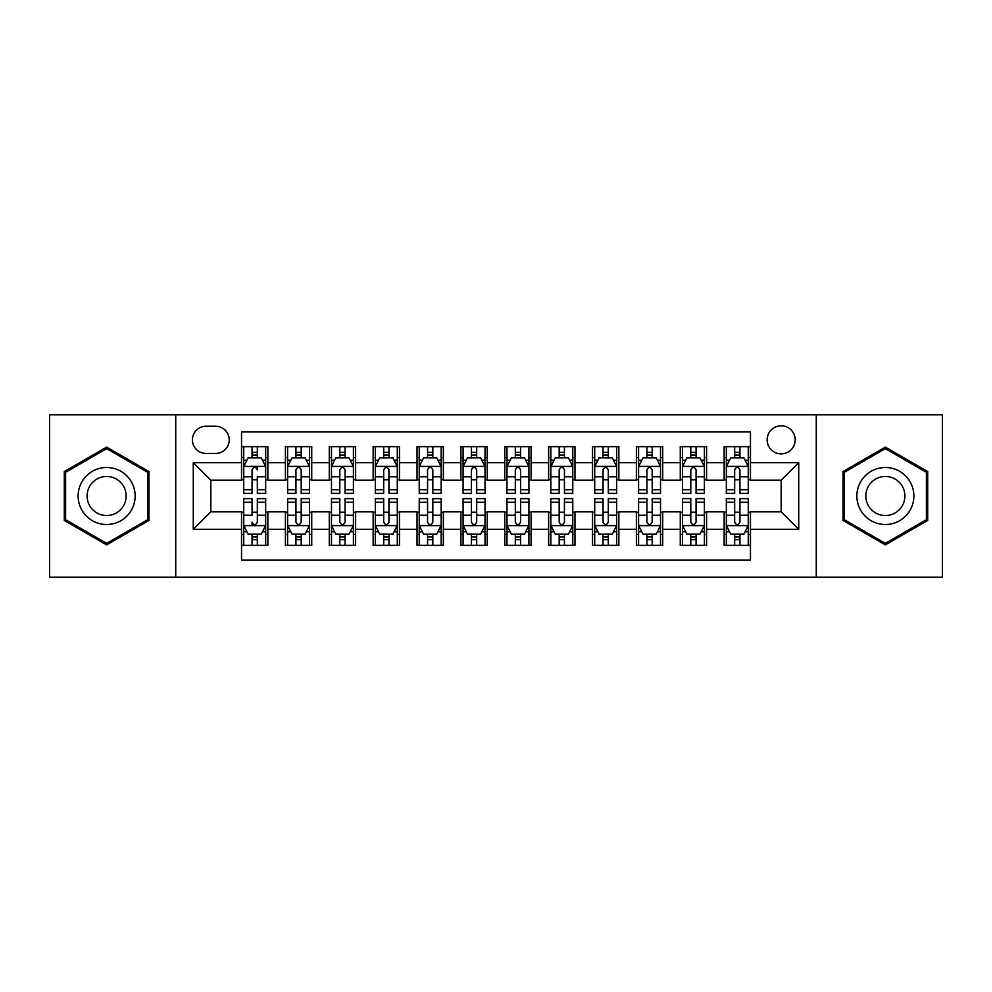 <?xml version="1.0" encoding="UTF-8"?>
<svg xmlns="http://www.w3.org/2000/svg" width="992" height="992" viewBox="0 0 992 992"><rect width="100%" height="100%" fill="white"/><g stroke="black" fill="none" stroke-linecap="round" stroke-linejoin="round"><path stroke-width="1.49" d="M781.175 425.804A14.037 14.037 0 0 0 767.126 439.84A14.037 14.037 0 0 0 781.175 453.877A14.037 14.037 0 0 0 795.212 439.84A14.037 14.037 0 0 0 781.175 425.804M816.267 577.158L942.4 577.158L942.4 414.842L816.267 414.842L816.267 577.158L175.733 577.158L175.733 414.842L49.6 414.842L49.6 577.158L175.733 577.158M750.46 446.648L724.135 446.648L724.135 462.656L706.589 462.656L706.589 480.202L724.135 480.202L724.135 462.656M706.589 462.656L706.589 446.648L680.264 446.648L680.264 462.656L662.718 462.656L662.718 480.202L680.264 480.202L680.264 462.656M662.718 462.656L662.718 446.648L636.393 446.648L636.393 462.656L618.847 462.656L618.847 480.202L636.393 480.202L636.393 462.656M618.847 462.656L618.847 446.648L592.522 446.648L592.522 462.656L574.976 462.656L574.976 480.202L592.522 480.202L592.522 462.656M574.976 462.656L574.976 446.648L548.65 446.648L548.65 462.656L531.092 462.656L531.092 480.202L548.65 480.202L548.65 462.656M531.092 462.656L531.092 446.648L504.779 446.648L504.779 462.656L487.221 462.656L487.221 480.202L504.779 480.202L504.779 462.656M487.221 462.656L487.221 446.648L460.908 446.648L460.908 462.656L443.35 462.656L443.35 480.202L460.908 480.202L460.908 462.656M443.35 462.656L443.35 446.648L417.024 446.648L417.024 462.656L399.478 462.656L399.478 480.202L417.024 480.202L417.024 462.656M399.478 462.656L399.478 446.648L373.153 446.648L373.153 462.656L355.607 462.656L355.607 480.202L373.153 480.202L373.153 462.656M355.607 462.656L355.607 446.648L329.282 446.648L329.282 462.656L311.736 462.656L311.736 480.202L329.282 480.202L329.282 462.656M311.736 462.656L311.736 446.648L285.411 446.648L285.411 480.202L267.865 480.202L267.865 446.648L241.54 446.648M241.54 545.352L267.865 545.352L267.865 511.798L285.411 511.798L285.411 545.352L311.736 545.352L311.736 511.798L329.282 511.798L329.282 529.344L311.736 529.344M329.282 529.344L329.282 545.352L355.607 545.352L355.607 511.798L373.153 511.798L373.153 529.344L355.607 529.344M373.153 529.344L373.153 545.352L399.478 545.352L399.478 511.798L417.024 511.798L417.024 529.344L399.478 529.344M417.024 529.344L417.024 545.352L443.35 545.352L443.35 511.798L460.908 511.798L460.908 529.344L443.35 529.344M460.908 529.344L460.908 545.352L487.221 545.352L487.221 511.798L504.779 511.798L504.779 529.344L487.221 529.344M504.779 529.344L504.779 545.352L531.092 545.352L531.092 511.798L548.65 511.798L548.65 529.344L531.092 529.344M548.65 529.344L548.65 545.352L574.976 545.352L574.976 511.798L592.522 511.798L592.522 529.344L574.976 529.344M592.522 529.344L592.522 545.352L618.847 545.352L618.847 511.798L636.393 511.798L636.393 529.344L618.847 529.344M636.393 529.344L636.393 545.352L662.718 545.352L662.718 511.798L680.264 511.798L680.264 529.344L662.718 529.344M680.264 529.344L680.264 545.352L706.589 545.352L706.589 511.798L724.135 511.798L724.135 529.344L706.589 529.344M206.001 453.443L215.661 453.443A13.603 13.603 0 0 0 229.251 439.84A13.603 13.603 0 0 0 215.661 426.238L206.001 426.238A13.603 13.603 0 0 0 192.398 439.84A13.603 13.603 0 0 0 206.001 453.443M816.267 414.842L175.733 414.842M750.46 462.656L750.46 431.942L241.54 431.942L241.54 480.202L210.825 480.202L210.825 511.798L241.54 511.798L241.54 560.058L750.46 560.058L750.46 511.798L781.175 511.798L781.175 480.202L750.46 480.202L750.46 462.656L798.721 462.656L798.721 529.344L750.46 529.344M241.54 529.344L193.279 529.344L193.279 462.656L241.54 462.656M724.135 529.344L724.135 545.352L750.46 545.352M241.54 457.61L243.734 457.61M252.067 457.61L257.337 457.61M265.67 457.61L267.865 457.61M241.54 479.768L243.734 479.768M252.067 479.768L257.337 479.768M265.67 479.768L267.865 479.768M241.54 512.232L243.734 512.232M252.067 512.232L257.337 512.232M265.67 512.232L267.865 512.232M241.54 534.39L243.734 534.39M252.067 534.39L257.337 534.39M265.67 534.39L267.865 534.39M285.411 479.768L287.606 479.768M295.938 479.768L301.208 479.768M309.541 479.768L311.736 479.768M285.411 457.61L287.606 457.61M295.938 457.61L301.208 457.61M309.541 457.61L311.736 457.61M285.411 512.232L287.606 512.232M295.938 512.232L301.208 512.232M309.541 512.232L311.736 512.232M285.411 534.39L287.606 534.39M295.938 534.39L301.208 534.39M309.541 534.39L311.736 534.39M329.282 512.232L331.477 512.232M339.81 512.232L345.08 512.232M353.412 512.232L355.607 512.232M329.282 534.39L331.477 534.39M339.81 534.39L345.08 534.39M353.412 534.39L355.607 534.39M329.282 457.61L331.477 457.61M339.81 457.61L345.08 457.61M353.412 457.61L355.607 457.61M329.282 479.768L331.477 479.768M339.81 479.768L345.08 479.768M353.412 479.768L355.607 479.768M373.153 512.232L375.348 512.232M383.693 512.232L388.951 512.232M397.284 512.232L399.478 512.232M373.153 534.39L375.348 534.39M383.693 534.39L388.951 534.39M397.284 534.39L399.478 534.39M373.153 457.61L375.348 457.61M383.693 457.61L388.951 457.61M397.284 457.61L399.478 457.61M373.153 479.768L375.348 479.768M383.693 479.768L388.951 479.768M397.284 479.768L399.478 479.768M417.024 512.232L419.219 512.232M427.564 512.232L432.822 512.232M441.155 512.232L443.35 512.232M417.024 534.39L419.219 534.39M427.564 534.39L432.822 534.39M441.155 534.39L443.35 534.39M417.024 457.61L419.219 457.61M427.564 457.61L432.822 457.61M441.155 457.61L443.35 457.61M417.024 479.768L419.219 479.768M427.564 479.768L432.822 479.768M441.155 479.768L443.35 479.768M460.908 512.232L463.09 512.232M471.436 512.232L476.693 512.232M485.026 512.232L487.221 512.232M460.908 534.39L463.09 534.39M471.436 534.39L476.693 534.39M485.026 534.39L487.221 534.39M460.908 457.61L463.09 457.61M471.436 457.61L476.693 457.61M485.026 457.61L487.221 457.61M460.908 479.768L463.09 479.768M471.436 479.768L476.693 479.768M485.026 479.768L487.221 479.768M504.779 512.232L506.974 512.232M515.307 512.232L520.564 512.232M528.91 512.232L531.092 512.232M504.779 534.39L506.974 534.39M515.307 534.39L520.564 534.39M528.91 534.39L531.092 534.39M504.779 457.61L506.974 457.61M515.307 457.61L520.564 457.61M528.91 457.61L531.092 457.61M504.779 479.768L506.974 479.768M515.307 479.768L520.564 479.768M528.91 479.768L531.092 479.768M548.65 512.232L550.845 512.232M559.178 512.232L564.436 512.232M572.781 512.232L574.976 512.232M548.65 534.39L550.845 534.39M559.178 534.39L564.436 534.39M572.781 534.39L574.976 534.39M548.65 457.61L550.845 457.61M559.178 457.61L564.436 457.61M572.781 457.61L574.976 457.61M548.65 479.768L550.845 479.768M559.178 479.768L564.436 479.768M572.781 479.768L574.976 479.768M592.522 512.232L594.716 512.232M603.049 512.232L608.307 512.232M616.652 512.232L618.847 512.232M592.522 534.39L594.716 534.39M603.049 534.39L608.307 534.39M616.652 534.39L618.847 534.39M592.522 457.61L594.716 457.61M603.049 457.61L608.307 457.61M616.652 457.61L618.847 457.61M592.522 479.768L594.716 479.768M603.049 479.768L608.307 479.768M616.652 479.768L618.847 479.768M636.393 512.232L638.588 512.232M646.92 512.232L652.19 512.232M660.523 512.232L662.718 512.232M636.393 534.39L638.588 534.39M646.92 534.39L652.19 534.39M660.523 534.39L662.718 534.39M636.393 457.61L638.588 457.61M646.92 457.61L652.19 457.61M660.523 457.61L662.718 457.61M636.393 479.768L638.588 479.768M646.92 479.768L652.19 479.768M660.523 479.768L662.718 479.768M680.264 512.232L682.459 512.232M690.792 512.232L696.062 512.232M704.394 512.232L706.589 512.232M680.264 534.39L682.459 534.39M690.792 534.39L696.062 534.39M704.394 534.39L706.589 534.39M680.264 457.61L682.459 457.61M690.792 457.61L696.062 457.61M704.394 457.61L706.589 457.61M680.264 479.768L682.459 479.768M690.792 479.768L696.062 479.768M704.394 479.768L706.589 479.768M724.135 512.232L726.33 512.232M734.663 512.232L739.933 512.232M748.266 512.232L750.46 512.232M724.135 534.39L726.33 534.39M734.663 534.39L739.933 534.39M748.266 534.39L750.46 534.39M724.135 457.61L726.33 457.61M734.663 457.61L739.933 457.61M748.266 457.61L750.46 457.61M724.135 479.768L726.33 479.768M734.663 479.768L739.933 479.768M748.266 479.768L750.46 479.768M210.825 480.202L193.279 462.656M210.825 511.798L193.279 529.344M798.721 462.656L781.175 480.202M798.721 529.344L781.175 511.798M106.64 544.881L148.974 520.44L148.974 471.56L106.64 447.119L64.294 471.56L64.294 520.44L106.64 544.881M927.706 471.56L885.36 447.119L843.026 471.56L843.026 520.44L885.36 544.881L927.706 520.44L927.706 471.56M257.337 446.648L257.337 457.833L257.337 452.352L252.067 452.352M265.67 489.788L257.337 489.788L257.337 493.371L265.67 493.371L265.67 466.6L261.28 457.833L248.124 457.833L243.734 466.6L243.734 476.78L243.734 446.648M243.734 484.691L243.734 487.667M243.734 460.338L243.734 452.352M243.734 489.788L243.734 493.371L252.067 493.371L252.067 489.788L243.734 489.788L243.734 476.78L252.067 476.78L252.067 484.691M265.67 460.338L265.67 452.352M257.337 489.788L257.337 476.78L265.67 476.78L265.67 446.648M252.067 457.833L252.067 446.648M257.337 484.691L257.337 487.667M252.067 489.788L252.067 469.898C253.828 466.513 255.576 466.513 257.337 469.898L257.337 466.389M252.067 545.352L252.067 534.167L252.067 539.648L257.337 539.648M243.734 502.212L252.067 502.212L252.067 498.629L243.734 498.629L243.734 525.4L248.124 534.167L261.28 534.167L265.67 525.4L265.67 515.22L265.67 545.352M265.67 507.309L265.67 504.333M265.67 531.662L265.67 539.648M265.67 502.212L265.67 498.629L257.337 498.629L257.337 502.212L265.67 502.212L265.67 515.22L257.337 515.22L257.337 507.309M243.734 531.662L243.734 539.648M252.067 502.212L252.067 515.22L243.734 515.22L243.734 545.352M257.337 534.167L257.337 545.352M252.067 507.309L252.067 504.333M257.337 502.212L257.337 522.102C255.576 525.487 253.828 525.487 252.067 522.102L252.067 525.611M106.64 467.48A28.52 28.52 0 0 0 78.12 496A28.52 28.52 0 0 0 106.64 524.52A28.52 28.52 0 0 0 135.148 496A28.52 28.52 0 0 0 106.64 467.48M106.64 476.482A19.518 19.518 0 0 0 87.11 496A19.518 19.518 0 0 0 106.64 515.518A19.518 19.518 0 0 0 126.158 496A19.518 19.518 0 0 0 106.64 476.482M147.659 519.684L106.64 543.368L65.608 519.684L65.608 472.316L106.64 448.632L147.659 472.316L147.659 519.684M860.672 481.74A28.52 28.52 0 0 0 871.112 520.701A28.52 28.52 0 0 0 910.061 510.26A28.52 28.52 0 0 0 899.62 471.299A28.52 28.52 0 0 0 860.672 481.74M868.459 486.241A19.518 19.518 0 0 0 875.601 512.914A19.518 19.518 0 0 0 902.274 505.759A19.518 19.518 0 0 0 895.131 479.086A19.518 19.518 0 0 0 868.459 486.241M926.392 472.316L926.392 519.684L885.36 543.368L844.341 519.684L844.341 472.316L885.36 448.632L926.392 472.316M301.208 452.352L295.938 452.352M309.541 489.788L301.208 489.788L301.208 493.371L309.541 493.371L309.541 466.6L305.152 457.833L291.995 457.833L287.606 466.6L287.606 493.371L295.938 493.371L295.938 489.788L287.606 489.788M287.606 466.6L287.606 446.648M309.541 466.6L309.541 446.648M295.938 457.833L295.938 446.648M301.208 446.648L301.208 457.833M301.208 489.788L301.208 469.898C299.46 466.513 297.699 466.513 295.938 469.898L295.938 489.788M345.08 452.352L339.81 452.352M353.412 489.788L345.08 489.788L345.08 493.371L353.412 493.371L353.412 466.6L349.023 457.833L335.866 457.833L331.477 466.6L331.477 493.371L339.81 493.371L339.81 489.788L331.477 489.788M331.477 466.6L331.477 446.648M353.412 466.6L353.412 446.648M339.81 457.833L339.81 446.648M345.08 446.648L345.08 457.833M345.08 489.788L345.08 469.898C343.331 466.513 341.57 466.513 339.81 469.898L339.81 489.788M388.951 452.352L383.693 452.352M397.284 489.788L388.951 489.788L388.951 493.371L397.284 493.371L397.284 466.6L392.906 457.833L379.738 457.833L375.348 466.6L375.348 493.371L383.693 493.371L383.693 489.788L375.348 489.788M375.348 466.6L375.348 446.648M397.284 466.6L397.284 446.648M383.693 457.833L383.693 446.648M388.951 446.648L388.951 457.833M388.951 489.788L388.951 469.898C387.202 466.513 385.442 466.513 383.693 469.898L383.693 489.788M432.822 452.352L427.564 452.352M441.155 489.788L432.822 489.788L432.822 493.371L441.155 493.371L441.155 466.6L436.778 457.833L423.609 457.833L419.219 466.6L419.219 493.371L427.564 493.371L427.564 489.788L419.219 489.788M419.219 466.6L419.219 446.648M441.155 466.6L441.155 446.648M427.564 457.833L427.564 446.648M432.822 446.648L432.822 457.833M432.822 489.788L432.822 469.898C431.074 466.513 429.313 466.513 427.564 469.898L427.564 489.788M295.938 539.648L301.208 539.648M287.606 502.212L295.938 502.212L295.938 498.629L287.606 498.629L287.606 525.4L291.995 534.167L305.152 534.167L309.541 525.4L309.541 498.629L301.208 498.629L301.208 502.212L309.541 502.212M309.541 525.4L309.541 545.352M287.606 525.4L287.606 545.352M301.208 534.167L301.208 545.352M295.938 545.352L295.938 534.167M295.938 502.212L295.938 522.102C297.699 525.487 299.448 525.487 301.208 522.102L301.208 502.212M339.81 539.648L345.08 539.648M331.477 502.212L339.81 502.212L339.81 498.629L331.477 498.629L331.477 525.4L335.866 534.167L349.023 534.167L353.412 525.4L353.412 498.629L345.08 498.629L345.08 502.212L353.412 502.212M353.412 525.4L353.412 545.352M331.477 525.4L331.477 545.352M345.08 534.167L345.08 545.352M339.81 545.352L339.81 534.167M339.81 502.212L339.81 522.102C341.57 525.487 343.319 525.487 345.08 522.102L345.08 502.212M383.693 539.648L388.951 539.648M375.348 502.212L383.693 502.212L383.693 498.629L375.348 498.629L375.348 525.4L379.738 534.167L392.906 534.167L397.284 525.4L397.284 498.629L388.951 498.629L388.951 502.212L397.284 502.212M397.284 525.4L397.284 545.352M375.348 525.4L375.348 545.352M388.951 534.167L388.951 545.352M383.693 545.352L383.693 534.167M383.693 502.212L383.693 522.102C385.442 525.487 387.19 525.487 388.951 522.102L388.951 502.212M427.564 539.648L432.822 539.648M419.219 502.212L427.564 502.212L427.564 498.629L419.219 498.629L419.219 525.4L423.609 534.167L436.778 534.167L441.155 525.4L441.155 498.629L432.822 498.629L432.822 502.212L441.155 502.212M441.155 525.4L441.155 545.352M419.219 525.4L419.219 545.352M432.822 534.167L432.822 545.352M427.564 545.352L427.564 534.167M427.564 502.212L427.564 522.102C429.313 525.487 431.061 525.487 432.822 522.102L432.822 502.212M476.693 452.352L471.436 452.352M485.026 489.788L476.693 489.788L476.693 493.371L485.026 493.371L485.026 466.6L480.649 457.833L467.48 457.833L463.09 466.6L463.09 493.371L471.436 493.371L471.436 489.788L463.09 489.788M463.09 466.6L463.09 446.648M485.026 466.6L485.026 446.648M471.436 457.833L471.436 446.648M476.693 446.648L476.693 457.833M476.693 489.788L476.693 469.898C474.945 466.513 473.184 466.513 471.436 469.898L471.436 489.788M471.436 539.648L476.693 539.648M463.09 502.212L471.436 502.212L471.436 498.629L463.09 498.629L463.09 525.4L467.48 534.167L480.649 534.167L485.026 525.4L485.026 498.629L476.693 498.629L476.693 502.212L485.026 502.212M485.026 525.4L485.026 545.352M463.09 525.4L463.09 545.352M476.693 534.167L476.693 545.352M471.436 545.352L471.436 534.167M471.436 502.212L471.436 522.102C473.184 525.487 474.945 525.487 476.693 522.102L476.693 502.212M520.564 452.352L515.307 452.352M528.91 489.788L520.564 489.788L520.564 493.371L528.91 493.371L528.91 466.6L524.52 457.833L511.351 457.833L506.974 466.6L506.974 493.371L515.307 493.371L515.307 489.788L506.974 489.788M506.974 466.6L506.974 446.648M528.91 466.6L528.91 446.648M515.307 457.833L515.307 446.648M520.564 446.648L520.564 457.833M520.564 489.788L520.564 469.898C518.816 466.513 517.055 466.513 515.307 469.898L515.307 489.788M515.307 539.648L520.564 539.648M506.974 502.212L515.307 502.212L515.307 498.629L506.974 498.629L506.974 525.4L511.351 534.167L524.52 534.167L528.91 525.4L528.91 498.629L520.564 498.629L520.564 502.212L528.91 502.212M528.91 525.4L528.91 545.352M506.974 525.4L506.974 545.352M520.564 534.167L520.564 545.352M515.307 545.352L515.307 534.167M515.307 502.212L515.307 522.102C517.055 525.487 518.816 525.487 520.564 522.102L520.564 502.212M564.436 452.352L559.178 452.352M572.781 489.788L564.436 489.788L564.436 493.371L572.781 493.371L572.781 466.6L568.391 457.833L555.222 457.833L550.845 466.6L550.845 493.371L559.178 493.371L559.178 489.788L550.845 489.788M550.845 466.6L550.845 446.648M572.781 466.6L572.781 446.648M559.178 457.833L559.178 446.648M564.436 446.648L564.436 457.833M564.436 489.788L564.436 469.898C562.687 466.513 560.939 466.513 559.178 469.898L559.178 489.788M559.178 539.648L564.436 539.648M550.845 502.212L559.178 502.212L559.178 498.629L550.845 498.629L550.845 525.4L555.222 534.167L568.391 534.167L572.781 525.4L572.781 498.629L564.436 498.629L564.436 502.212L572.781 502.212M572.781 525.4L572.781 545.352M550.845 525.4L550.845 545.352M564.436 534.167L564.436 545.352M559.178 545.352L559.178 534.167M559.178 502.212L559.178 522.102C560.926 525.487 562.687 525.487 564.436 522.102L564.436 502.212M608.307 452.352L603.049 452.352M616.652 489.788L608.307 489.788L608.307 493.371L616.652 493.371L616.652 466.6L612.262 457.833L599.094 457.833L594.716 466.6L594.716 493.371L603.049 493.371L603.049 489.788L594.716 489.788M594.716 466.6L594.716 446.648M616.652 466.6L616.652 446.648M603.049 457.833L603.049 446.648M608.307 446.648L608.307 457.833M608.307 489.788L608.307 469.898C606.558 466.513 604.81 466.513 603.049 469.898L603.049 489.788M603.049 539.648L608.307 539.648M594.716 502.212L603.049 502.212L603.049 498.629L594.716 498.629L594.716 525.4L599.094 534.167L612.262 534.167L616.652 525.4L616.652 498.629L608.307 498.629L608.307 502.212L616.652 502.212M616.652 525.4L616.652 545.352M594.716 525.4L594.716 545.352M608.307 534.167L608.307 545.352M603.049 545.352L603.049 534.167M603.049 502.212L603.049 522.102C604.798 525.487 606.558 525.487 608.307 522.102L608.307 502.212M652.19 452.352L646.92 452.352M660.523 489.788L652.19 489.788L652.19 493.371L660.523 493.371L660.523 466.6L656.134 457.833L642.977 457.833L638.588 466.6L638.588 493.371L646.92 493.371L646.92 489.788L638.588 489.788M638.588 466.6L638.588 446.648M660.523 466.6L660.523 446.648M646.92 457.833L646.92 446.648M652.19 446.648L652.19 457.833M652.19 489.788L652.19 469.898C650.43 466.513 648.681 466.513 646.92 469.898L646.92 489.788M646.92 539.648L652.19 539.648M638.588 502.212L646.92 502.212L646.92 498.629L638.588 498.629L638.588 525.4L642.977 534.167L656.134 534.167L660.523 525.4L660.523 498.629L652.19 498.629L652.19 502.212L660.523 502.212M660.523 525.4L660.523 545.352M638.588 525.4L638.588 545.352M652.19 534.167L652.19 545.352M646.92 545.352L646.92 534.167M646.92 502.212L646.92 522.102C648.669 525.487 650.43 525.487 652.19 522.102L652.19 502.212M696.062 452.352L690.792 452.352M704.394 489.788L696.062 489.788L696.062 493.371L704.394 493.371L704.394 466.6L700.005 457.833L686.848 457.833L682.459 466.6L682.459 493.371L690.792 493.371L690.792 489.788L682.459 489.788M682.459 466.6L682.459 446.648M704.394 466.6L704.394 446.648M690.792 457.833L690.792 446.648M696.062 446.648L696.062 457.833M696.062 489.788L696.062 469.898C694.301 466.513 692.552 466.513 690.792 469.898L690.792 489.788M690.792 539.648L696.062 539.648M682.459 502.212L690.792 502.212L690.792 498.629L682.459 498.629L682.459 525.4L686.848 534.167L700.005 534.167L704.394 525.4L704.394 498.629L696.062 498.629L696.062 502.212L704.394 502.212M704.394 525.4L704.394 545.352M682.459 525.4L682.459 545.352M696.062 534.167L696.062 545.352M690.792 545.352L690.792 534.167M690.792 502.212L690.792 522.102C692.54 525.487 694.301 525.487 696.062 522.102L696.062 502.212M739.933 452.352L734.663 452.352M748.266 489.788L739.933 489.788L739.933 493.371L748.266 493.371L748.266 466.6L743.876 457.833L730.72 457.833L726.33 466.6L726.33 493.371L734.663 493.371L734.663 489.788L726.33 489.788M726.33 466.6L726.33 446.648M748.266 466.6L748.266 446.648M734.663 457.833L734.663 446.648M739.933 446.648L739.933 457.833M739.933 489.788L739.933 469.898C738.172 466.513 736.424 466.513 734.663 469.898L734.663 489.788M734.663 539.648L739.933 539.648M726.33 502.212L734.663 502.212L734.663 498.629L726.33 498.629L726.33 525.4L730.72 534.167L743.876 534.167L748.266 525.4L748.266 498.629L739.933 498.629L739.933 502.212L748.266 502.212M748.266 525.4L748.266 545.352M726.33 525.4L726.33 545.352M739.933 534.167L739.933 545.352M734.663 545.352L734.663 534.167M734.663 502.212L734.663 522.102C736.424 525.487 738.172 525.487 739.933 522.102L739.933 502.212M285.411 529.344L267.865 529.344M285.411 462.656L267.865 462.656M265.558 466.389L243.846 466.389M243.734 460.251L246.909 460.251M262.496 460.251L265.67 460.251M257.337 455.142L252.067 455.142M243.846 525.611L265.558 525.611M265.67 531.749L262.496 531.749M246.909 531.749L243.734 531.749M252.067 536.858L257.337 536.858M309.43 466.389L287.717 466.389M287.606 460.251L290.792 460.251M306.367 460.251L309.541 460.251M295.938 476.78L287.606 476.78M309.541 476.78L301.208 476.78M301.208 455.142L295.938 455.142M353.301 466.389L331.588 466.389M331.477 460.251L334.664 460.251M350.238 460.251L353.412 460.251M339.81 476.78L331.477 476.78M353.412 476.78L345.08 476.78M345.08 455.142L339.81 455.142M397.172 466.389L375.46 466.389M375.348 460.251L378.535 460.251M394.109 460.251L397.284 460.251M383.693 476.78L375.348 476.78M397.284 476.78L388.951 476.78M388.951 455.142L383.693 455.142M441.056 466.389L419.331 466.389M419.219 460.251L422.406 460.251M437.98 460.251L441.155 460.251M427.564 476.78L419.219 476.78M441.155 476.78L432.822 476.78M432.822 455.142L427.564 455.142M287.717 525.611L309.43 525.611M309.541 531.749L306.367 531.749M290.792 531.749L287.606 531.749M301.208 515.22L309.541 515.22M287.606 515.22L295.938 515.22M295.938 536.858L301.208 536.858M331.588 525.611L353.301 525.611M353.412 531.749L350.238 531.749M334.664 531.749L331.477 531.749M345.08 515.22L353.412 515.22M331.477 515.22L339.81 515.22M339.81 536.858L345.08 536.858M375.46 525.611L397.172 525.611M397.284 531.749L394.109 531.749M378.535 531.749L375.348 531.749M388.951 515.22L397.284 515.22M375.348 515.22L383.693 515.22M383.693 536.858L388.951 536.858M419.331 525.611L441.056 525.611M441.155 531.749L437.98 531.749M422.406 531.749L419.219 531.749M432.822 515.22L441.155 515.22M419.219 515.22L427.564 515.22M427.564 536.858L432.822 536.858M484.927 466.389L463.202 466.389M463.09 460.251L466.277 460.251M481.852 460.251L485.026 460.251M471.436 476.78L463.09 476.78M485.026 476.78L476.693 476.78M476.693 455.142L471.436 455.142M463.202 525.611L484.927 525.611M485.026 531.749L481.852 531.749M466.277 531.749L463.09 531.749M476.693 515.22L485.026 515.22M463.09 515.22L471.436 515.22M471.436 536.858L476.693 536.858M528.798 466.389L507.073 466.389M506.974 460.251L510.148 460.251M525.723 460.251L528.91 460.251M515.307 476.78L506.974 476.78M528.91 476.78L520.564 476.78M520.564 455.142L515.307 455.142M507.073 525.611L528.798 525.611M528.91 531.749L525.723 531.749M510.148 531.749L506.974 531.749M520.564 515.22L528.91 515.22M506.974 515.22L515.307 515.22M515.307 536.858L520.564 536.858M572.669 466.389L550.944 466.389M550.845 460.251L554.02 460.251M569.594 460.251L572.781 460.251M559.178 476.78L550.845 476.78M572.781 476.78L564.436 476.78M564.436 455.142L559.178 455.142M550.944 525.611L572.669 525.611M572.781 531.749L569.594 531.749M554.02 531.749L550.845 531.749M564.436 515.22L572.781 515.22M550.845 515.22L559.178 515.22M559.178 536.858L564.436 536.858M616.54 466.389L594.828 466.389M594.716 460.251L597.891 460.251M613.465 460.251L616.652 460.251M603.049 476.78L594.716 476.78M616.652 476.78L608.307 476.78M608.307 455.142L603.049 455.142M594.828 525.611L616.54 525.611M616.652 531.749L613.465 531.749M597.891 531.749L594.716 531.749M608.307 515.22L616.652 515.22M594.716 515.22L603.049 515.22M603.049 536.858L608.307 536.858M660.412 466.389L638.699 466.389M638.588 460.251L641.762 460.251M657.336 460.251L660.523 460.251M646.92 476.78L638.588 476.78M660.523 476.78L652.19 476.78M652.19 455.142L646.92 455.142M638.699 525.611L660.412 525.611M660.523 531.749L657.336 531.749M641.762 531.749L638.588 531.749M652.19 515.22L660.523 515.22M638.588 515.22L646.92 515.22M646.92 536.858L652.19 536.858M704.283 466.389L682.57 466.389M682.459 460.251L685.633 460.251M701.208 460.251L704.394 460.251M690.792 476.78L682.459 476.78M704.394 476.78L696.062 476.78M696.062 455.142L690.792 455.142M682.57 525.611L704.283 525.611M704.394 531.749L701.208 531.749M685.633 531.749L682.459 531.749M696.062 515.22L704.394 515.22M682.459 515.22L690.792 515.22M690.792 536.858L696.062 536.858M748.154 466.389L726.442 466.389M726.33 460.251L729.504 460.251M745.091 460.251L748.266 460.251M734.663 476.78L726.33 476.78M748.266 476.78L739.933 476.78M739.933 455.142L734.663 455.142M726.442 525.611L748.154 525.611M748.266 531.749L745.091 531.749M729.504 531.749L726.33 531.749M739.933 515.22L748.266 515.22M726.33 515.22L734.663 515.22M734.663 536.858L739.933 536.858"/></g></svg>
